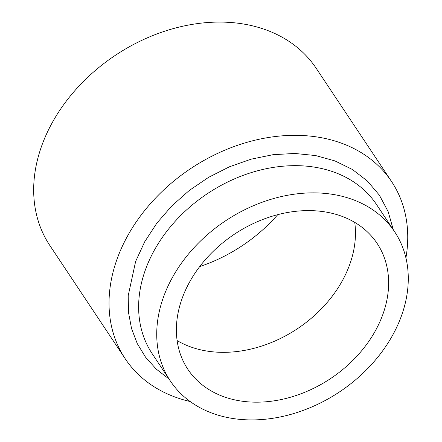 <?xml version="1.0" encoding="UTF-8"?>
<svg xmlns="http://www.w3.org/2000/svg" width="442" height="442" viewBox="0 0 442 442"><rect width="100%" height="100%" fill="white"/><g stroke="black" fill="none" stroke-linecap="round" stroke-linejoin="round"><path stroke-width="0.66" d="M277.758 214.646A139.871 106.726 -33.6 0 1 199.712 266.576M190.121 401.502A159.96 122.058 -33.6 0 1 125.219 358.76L49.858 245.509A159.96 122.058 -33.6 0 1 42.178 144.556A159.96 122.058 -33.6 0 1 173.264 28.608A159.96 122.058 -33.6 0 1 316.196 68.283L391.557 181.535A159.96 122.058 -33.6 0 1 405.916 257.907M182.424 297.621A113.655 86.726 146.4 0 0 187.883 369.352A113.655 86.726 146.4 0 0 289.438 397.54A113.655 86.726 146.4 0 0 382.584 315.157A113.655 86.726 146.4 0 0 377.125 243.426A113.655 86.726 146.4 0 0 275.565 215.237A113.655 86.726 146.4 0 0 182.424 297.621M163.888 295.996A134.7 102.782 -33.6 0 1 274.283 198.359A134.7 102.782 -33.6 0 1 394.645 231.768A134.7 102.782 -33.6 0 1 401.115 316.781A134.7 102.782 -33.6 0 1 290.726 414.419A134.7 102.782 -33.6 0 1 170.363 381.01A134.7 102.782 -33.6 0 1 163.888 295.996M394.645 231.768L376.545 204.563A134.7 102.782 146.4 0 0 256.178 171.153A134.7 102.782 146.4 0 0 145.788 268.791A134.7 102.782 146.4 0 0 152.258 353.804L170.363 381.01M125.219 358.76A159.96 122.058 -33.6 0 1 117.533 257.808A159.96 122.058 -33.6 0 1 248.625 141.86A159.96 122.058 -33.6 0 1 391.557 181.535M177.115 340.567A113.655 86.726 146.4 0 0 349.423 265.327A113.655 86.726 146.4 0 0 354.733 222.376M393.308 229.757L388.142 211.619L379.407 195.193L367.363 181.005L352.39 169.474L334.948 160.916L315.555 155.545L294.748 153.457L273.084 154.683L251.128 159.17L229.47 166.778L208.674 177.292L189.309 190.436L171.877 205.85L156.866 223.127L144.672 241.818L135.633 261.426L128.202 295.731L128.511 312.505L131.545 328.572L137.258 343.578L145.545 357.18L156.219 369.076L169.026 379.004"/></g></svg>
